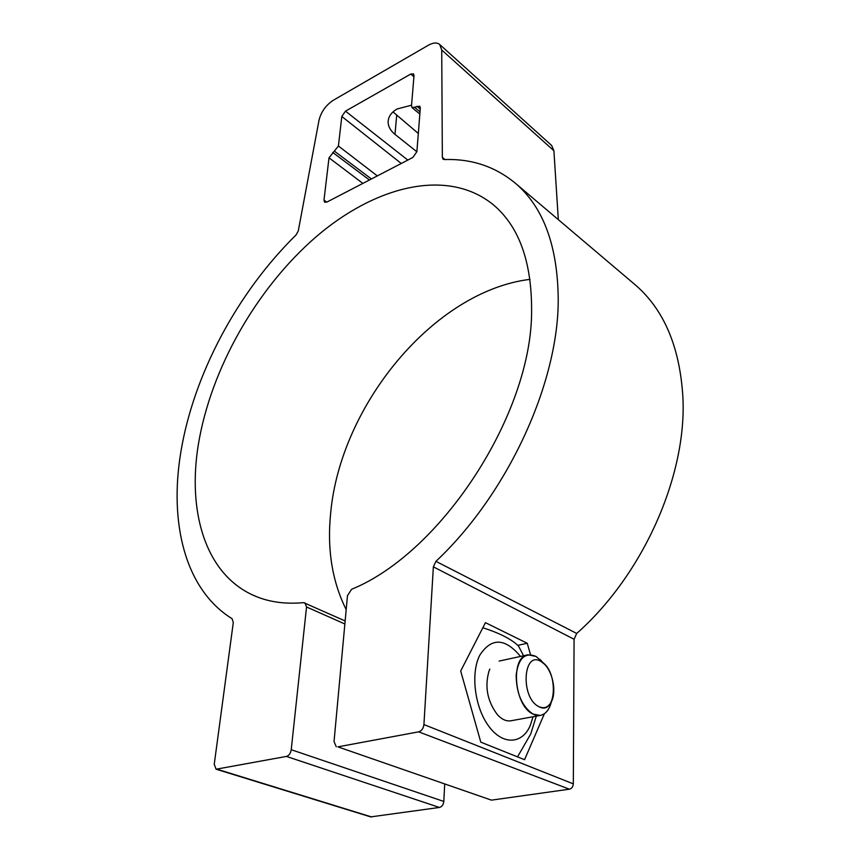 <?xml version="1.0" encoding="UTF-8"?>
<svg xmlns="http://www.w3.org/2000/svg" width="860" height="860" viewBox="0 0 860 860"><rect width="100%" height="100%" fill="white"/><g stroke="black" fill="none" stroke-linecap="round" stroke-linejoin="round"><path stroke-width="1.29" d="M517.774 645.365L527.234 643.258L485.438 622.662L460.691 671.026L480.794 742.159L524.568 759.692L544.401 713.714M411.553 105.2L397.127 108.973C391.3 112.337 388.301 116.67 388.129 121.937C388.204 126.57 390.494 130.72 394.987 134.375L416.874 151.79M392.998 111.897L418.315 133.472M491.447 800.144L569.395 789.19C571.76 788.566 573.072 786.792 573.319 783.858L574.082 639.27L433.365 566.837L423.926 724.571C423.399 728.484 421.647 730.914 418.659 731.849L337.883 746.856L491.447 800.144L337.883 746.856M530.523 654.664L527.234 643.258M286.434 756.424C288.992 755.596 290.594 753.36 291.228 749.716L443.814 801.445C443.394 804.777 441.933 806.777 439.428 807.454L286.434 756.424L216.086 769.205L214.237 764.303L233.286 622.608L232.093 618.716C184.825 589.476 168.969 522.439 180.912 451.672C193.726 374.143 237.725 292.239 296.023 235.006L298.28 230.942L319.028 120.163C321.145 111.811 325.875 105.189 333.228 100.308L428.291 45.279C433.236 42.538 437.041 42.28 439.718 44.516L551.679 145.501L553.904 150.747L558.323 219.644M632.766 282.746L636.067 285.541C664.275 310.32 679.884 347.483 682.883 397.04C687.108 475.053 643.441 574.544 576.705 633.444L435.934 561.343L433.365 566.837M574.082 639.27L576.705 633.444M346.182 609.611C332.143 581.403 326.972 549.164 330.681 512.893C340.528 404.974 434.106 291.088 530.007 279.349M443.814 801.445L444.685 784.309M439.428 807.454L370.703 816.892L216.086 769.205M439.718 44.516L441.728 50.009L442.352 157.401L443.029 159.143L444.34 159.562C472 158.616 496.059 166.829 516.505 184.201C543.864 208.26 557.774 246.745 558.226 299.667C558.441 383.076 507.744 493.962 435.934 561.343M345.139 620.952L303.677 602.656C283.972 604.44 266.578 601.71 251.496 594.443C204.83 572.136 187.523 510.808 198.327 444.663C210.711 368.983 256.42 288.659 315.663 237.177C374.713 186.19 447.028 167.388 492.984 204.497C518.838 226.029 531.716 261.332 531.609 310.395C532.329 413.101 441.9 552.614 351.6 589.283L347.472 595.679L334.035 741.6L336.281 746.727M291.228 749.716L306.547 606.966L304.977 602.871M420.325 108.005L416.885 151.672L412.864 157.455L326.875 202.089L324.596 202.186L323.983 200.1L329.014 157.81L338.41 145.996L341.818 116.466L345.473 111.155L410.768 74.057L413.488 73.874L414.015 75.594L411.499 105.834L412.069 107.65L419.755 106.178L420.325 108.005M536.038 656.438L528.083 654.804C510.206 656.105 513.871 705.544 532.899 714.047L540.134 715.455C545.39 714.413 549.056 710.134 551.153 702.631L549.583 707.103C545.616 715.004 540.058 717.326 532.899 714.047C521.88 706.264 516.301 693.203 516.172 674.874C518.494 658.126 525.116 651.977 536.038 656.438L542.165 661.77L536.038 656.438M538.683 706.544C544.24 709.134 548.562 707.35 551.658 701.201C556.592 691.171 552.604 671.553 544.154 663.899L541.037 661.534C523.106 649.913 520.171 697.643 538.683 706.544C556.775 716.993 558.785 670.37 541.037 661.534C523.106 649.913 520.171 697.643 538.683 706.544M523.568 655.782L518.494 646.01C511.528 639.238 499.832 633.218 483.406 627.95M511.238 720.734C506.626 721.583 502.057 719.626 497.542 714.853C487.319 701.319 484.502 686.635 489.093 670.8L489.845 669.112M533.071 716.745L530.233 725.561C522.192 744.438 502.627 745.405 488.652 726.076C474.548 707.017 470.506 673.014 479.837 655.126C491.425 637.432 505.003 637.862 520.547 656.438M517.526 756.875L530.738 733.956L536.296 716.154M394.987 134.375L396.664 115.702M573.319 783.858L423.926 724.571M444.964 159.541L442.352 157.401M553.904 150.747L441.728 50.009M371.681 816.978L217.268 769.281M569.395 789.19L418.659 731.849M326.789 202.143L323.983 200.1M362.877 183.406L329.014 157.81M369.445 179.998L332.723 152.446M371.412 178.977L334.69 151.371M377.314 175.902L338.41 145.996M401.265 163.475L341.818 116.466M407.812 160.078L345.473 111.155M413.918 76.733L410.768 74.057M420.024 111.821L414.81 107.511M420.25 109.026L416.982 106.317M344.86 623.984L306.547 606.966M636.067 285.541L516.505 184.201M419.852 114.047L412.069 107.65M388.322 119.873L388.129 121.937M251.496 594.443L256.323 596.571M527.406 654.944L499.144 661.071M540.134 715.455L510.711 720.83M544.154 663.899L540.026 659.459M551.658 701.201L549.583 707.103"/></g></svg>

